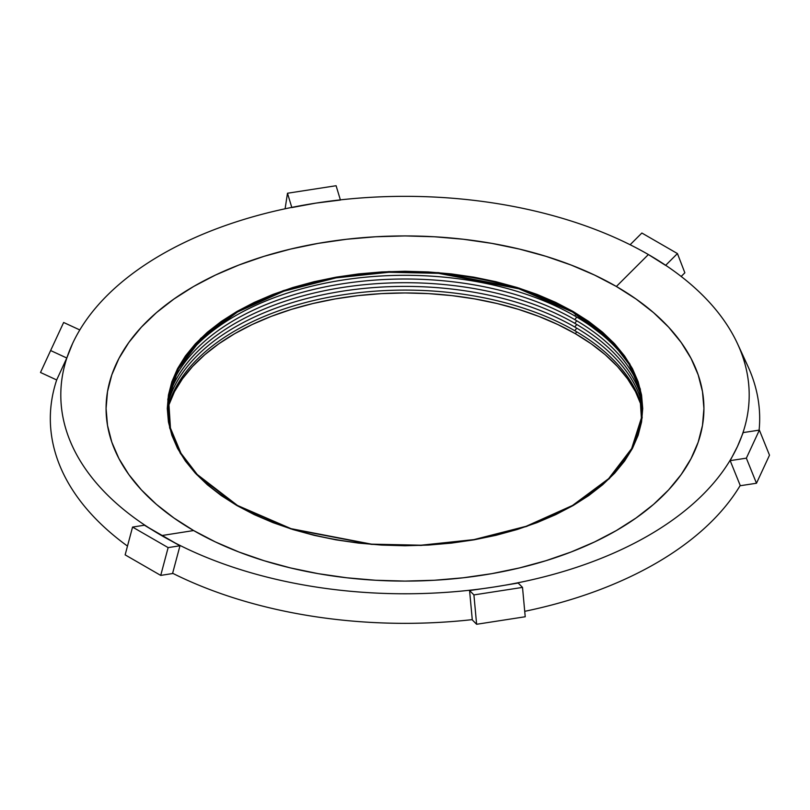 <?xml version="1.0" encoding="UTF-8"?>
<svg xmlns="http://www.w3.org/2000/svg" width="810" height="810" viewBox="0 0 810 810"><rect width="100%" height="100%" fill="white"/><g stroke="black" fill="none" stroke-linecap="round" stroke-linejoin="round"><path stroke-width="1.21" d="M168.115 406.175A240.074 138.611 180 0 1 331.513 296.754A240.074 138.611 180 0 1 574.756 330.693A240.074 138.611 0 0 0 331.513 296.754A240.074 138.611 0 0 0 168.115 406.175M575.323 333.69A240.874 139.067 0 0 0 333.406 299.244A240.874 139.067 0 0 0 168.095 406.873L174.494 391.655L182.463 378.807L192.567 366.474L204.717 354.76L218.801 343.804L234.677 333.69L252.194 324.526L271.178 316.396L291.448 309.38L312.822 303.548L335.077 298.951L358.01 295.63L381.388 293.625L405 292.957L428.611 293.625L451.99 295.63L474.923 298.951L497.178 303.548L518.552 309.38L538.822 316.396L557.806 324.526L575.323 333.69L591.199 343.804L605.283 354.76L617.433 366.474L627.537 378.807L635.506 391.655L641.905 406.873A240.874 139.067 0 0 0 575.323 333.69L576.781 331.877L575.323 333.69M576.781 328.182L574.756 330.693L576.781 328.182M168.409 401.476A240.074 138.611 180 0 1 332.353 292.896A240.074 138.611 180 0 1 574.756 326.997A240.074 138.611 0 0 0 332.353 292.896A240.074 138.611 0 0 0 168.409 401.476M576.781 324.486L574.756 326.997L576.781 324.486M169.249 395.108A240.074 138.611 180 0 1 334.601 288.795A240.074 138.611 180 0 1 574.756 323.301A240.074 138.611 0 0 0 334.601 288.795A240.074 138.611 0 0 0 169.249 395.108M576.781 320.79L574.756 323.301L576.781 320.79M171.679 384.963A240.074 138.611 180 0 1 340.089 284.168A240.074 138.611 180 0 1 574.756 319.606A240.074 138.611 0 0 0 340.089 284.168A240.074 138.611 0 0 0 171.679 384.963M576.781 317.095L574.756 319.606L576.781 317.095M181.713 362.991A240.074 138.611 180 0 1 574.756 315.91A240.074 138.611 0 0 0 181.713 362.991M576.163 314.158L574.756 315.91L576.163 314.158M237.472 505.46A236.925 136.789 180 0 1 237.472 312.012A236.925 136.789 180 0 1 572.528 312.012L612.745 342.964L629.005 364.176L639.546 389.387L641.378 418.011L631.658 448.568L608.614 478.68L572.528 505.46L526.135 526.297L473.982 539.602L421.068 545.211L371.496 544.148L291.074 528.677L237.472 505.46A1.255 0.729 120 0 0 236.915 505.561L290.699 528.849L371.385 544.371L421.119 545.434L474.214 539.804L526.54 526.46L573.085 505.561L609.292 478.68L632.408 448.477L642.168 417.818L640.325 389.104L629.745 363.811L613.423 342.519L573.085 311.465A1.255 0.729 120 0 0 572.528 312.012A1.255 0.729 -60 0 1 573.085 311.465L555.802 302.424L537.06 294.405L517.053 287.479L495.963 281.718L474.002 277.182L451.373 273.912L428.298 271.937L405 271.269L381.702 271.937L358.627 273.912L335.998 277.182L314.037 281.718L292.947 287.479L272.94 294.405L254.198 302.424L236.915 311.465L221.251 321.449L207.35 332.262L195.362 343.815L185.389 355.995L177.522 368.671L171.862 381.743L168.44 395.057L167.285 408.513L168.44 421.969L171.862 435.284L177.522 448.355L185.389 461.032L195.362 473.212L207.35 484.765L221.251 495.578L236.915 505.561L254.198 514.603L272.94 522.622L292.947 529.548L314.037 535.309L335.998 539.845L358.627 543.115L381.702 545.09L405 545.758L428.298 545.09L451.373 543.115L474.002 539.845L495.963 535.309L517.053 529.548L537.06 522.622L555.802 514.603L573.085 505.561L588.749 495.578L602.65 484.765L614.638 473.212L624.611 461.032L632.478 448.355L638.138 435.284L641.56 421.969L642.715 408.513L641.56 395.057L638.138 381.743L632.478 368.671L624.611 355.995L614.638 343.815L602.65 332.262L588.749 321.449L573.085 311.465L519.301 288.178L438.615 272.656L388.881 271.593L335.785 277.223L283.459 290.567L236.915 311.465L200.708 338.347L177.593 368.55L167.832 399.208L169.675 427.923L180.255 453.215L196.577 474.498L236.915 505.561A1.255 0.729 -60 0 1 237.472 505.46L197.255 474.508L180.994 453.296L170.454 428.085L168.622 399.462L178.342 368.904L201.386 338.803L237.472 312.012L283.865 291.185L336.018 277.87L388.932 272.261L438.504 273.324L518.926 288.795L572.528 312.012A236.925 136.789 180 0 1 572.528 505.46A236.925 136.789 180 0 1 237.472 505.46M72.535 343.622L66.805 358.02L50.625 350.538L40.5 372.478L56.68 379.961L40.5 372.478L50.625 350.538L66.805 358.02L72.535 343.622A344.199 198.723 180 0 1 315.92 203.107A344.199 198.723 180 0 1 648.385 254.542A344.199 198.723 180 0 1 737.464 446.492L730.174 460.637L746.354 458.166L759.375 430.11L746.354 458.166L756.479 483.246L769.5 455.19L759.375 430.11L769.5 455.19L756.479 483.246L740.046 485.757L756.479 483.246L746.354 458.166L730.174 460.637L740.219 485.463A354.679 204.768 180 0 1 524.718 611.327A354.679 204.768 0 0 0 740.219 485.463L730.174 460.637L737.464 446.492A344.199 198.723 180 0 1 494.08 587.007L469.577 590.551L473.911 594.915L522.511 587.402L473.911 594.915L476.624 624.277L525.224 616.754L522.511 587.402L525.224 616.754L476.624 624.277L472.027 619.65L476.624 624.277L473.911 594.915L469.577 590.551L472.27 619.63A354.679 204.768 180 0 1 172.621 573.267A354.679 204.768 0 0 0 472.27 619.63L469.577 590.551L494.08 587.007A344.199 198.723 180 0 1 161.615 535.572L179.982 545.758L168.136 547.611L132.556 527.077L125.145 554.87L160.724 575.404L168.136 547.611L160.724 575.404L173.026 573.47L160.724 575.404L125.145 554.87L132.556 527.077L144.403 525.214L161.615 535.572L193.631 530.55A298.92 172.581 0 0 0 616.37 530.55A298.92 172.581 0 0 0 616.37 286.477A298.92 172.581 0 0 0 193.631 286.477A298.92 172.581 0 0 0 193.631 530.55L161.615 535.572A344.199 198.723 180 0 1 72.535 343.622A344.199 198.723 180 0 1 315.92 203.107A344.199 198.723 180 0 1 648.385 254.542L616.37 286.477L648.385 254.542A344.199 198.723 180 0 1 737.606 343.916A344.199 198.723 180 0 1 737.464 446.492L743.195 432.58L759.375 430.11L743.195 432.58L737.464 446.492A344.199 198.723 180 0 1 494.08 587.007L518.167 583.038L522.511 587.402L518.167 583.038L494.08 587.007A344.199 198.723 180 0 1 161.615 535.572A344.199 198.723 180 0 1 72.394 343.916A344.199 198.723 180 0 1 72.535 343.622L72.394 343.916M742.092 354.891A354.679 204.768 180 0 1 759.112 430.15A354.679 204.768 0 0 0 747.731 365.867L737.606 343.916M127.484 546.092A354.679 204.768 180 0 1 56.761 379.738A354.679 204.768 0 0 0 127.484 546.092M66.805 358.02L56.761 379.738L66.805 358.02M315.92 203.107L291.833 207.562L315.92 203.107L340.423 200.04L315.92 203.107M665.597 265.386L648.385 254.542L665.597 265.386M179.982 545.758L172.621 573.267L179.982 545.758L168.136 547.611L132.556 527.077L144.403 525.214L179.982 545.758M616.37 286.477L636.063 299.032L653.538 312.63L668.625 327.159L681.169 342.468L691.051 358.415L698.179 374.848L702.483 391.594L703.92 408.513L702.483 425.432L698.179 442.179L691.051 458.612L681.169 474.559L668.625 489.868L653.538 504.397L636.063 517.995L616.37 530.55L594.631 541.92L571.07 552.005L545.91 560.712L519.392 567.952L491.771 573.662L463.32 577.773L434.302 580.264L405 581.094L375.698 580.264L346.68 577.773L318.229 573.662L290.608 567.952L264.09 560.712L238.93 552.005L215.369 541.92L193.631 530.55L173.937 517.995L156.462 504.397L141.375 489.868L128.831 474.559L118.948 458.612L111.82 442.179L107.517 425.432L106.08 408.513L107.517 391.594L111.82 374.848L118.948 358.415L128.831 342.468L141.375 327.159L156.462 312.63L173.937 299.032L193.631 286.477L215.369 275.106L238.93 265.022L264.09 256.314L290.608 249.075L318.229 243.364L346.68 239.254L375.698 236.763L405 235.933L434.302 236.763L463.32 239.254L491.771 243.364L519.392 249.075L545.91 256.314L571.07 265.022L594.631 275.106L616.37 286.477M641.864 233.027L630.129 244.742L641.864 233.027L677.443 253.57L665.688 265.295L677.443 253.57L641.864 233.027M681.18 276.463L684.855 272.798L677.443 253.57L684.855 272.798L681.18 276.463M285.11 208.777L287.489 193.246L291.782 207.4L287.489 193.246L336.089 185.723L340.372 199.868L336.089 185.723L287.489 193.246L285.11 208.777M63.646 322.481L79.805 329.943L63.646 322.481L50.625 350.538L63.646 322.481M628.287 362.991A240.074 138.611 0 0 0 574.756 315.91A240.074 138.611 180 0 1 628.287 362.991M638.321 384.963A240.074 138.611 0 0 0 574.756 319.606A240.074 138.611 180 0 1 638.321 384.963M640.75 395.108A240.074 138.611 0 0 0 574.756 323.301A240.074 138.611 180 0 1 640.75 395.108M641.591 401.476A240.074 138.611 0 0 0 574.756 326.997A240.074 138.611 180 0 1 641.591 401.476M641.885 406.175A240.074 138.611 0 0 0 574.756 330.693A240.074 138.611 180 0 1 641.885 406.175M513.945 530.206C446.998 550.577 363.001 550.567 296.055 530.206"/></g></svg>
